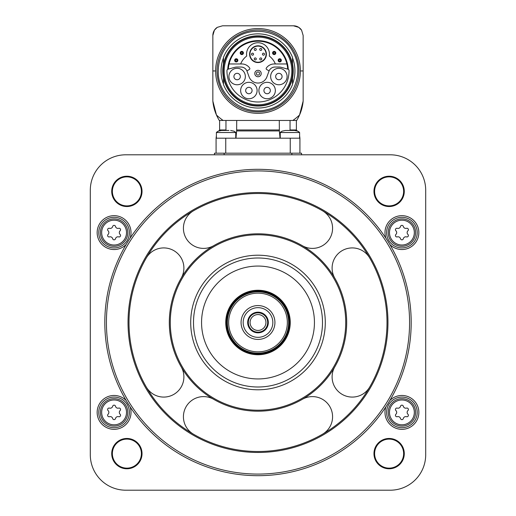 <?xml version="1.0" encoding="UTF-8"?>
<svg xmlns="http://www.w3.org/2000/svg" width="516" height="516" viewBox="0 0 516 516"><rect width="100%" height="100%" fill="white"/><g stroke="black" fill="none" stroke-linecap="round" stroke-linejoin="round"><path stroke-width="0.77" d="M228.311 69.06A29.747 29.747 0 0 1 258 41.203A29.747 29.747 0 0 1 287.689 69.06M275.002 67.028A6.45 6.45 0 0 0 268.939 71.273L267.043 76.484A9.514 9.514 0 0 1 248.957 76.484L247.061 71.273A6.45 6.45 0 0 0 240.998 67.028L237.141 67.028A9.514 9.514 0 0 0 234.677 67.351L227.737 69.279A30.309 30.309 0 0 1 258 40.641A30.309 30.309 0 0 1 288.263 69.279L281.323 67.351A9.514 9.514 0 0 0 278.859 67.028L275.002 67.028M224.183 70.95A33.817 33.817 0 0 1 274.912 41.661A33.817 33.817 0 0 1 274.912 100.239A33.817 33.817 0 0 1 224.183 70.95M223.254 70.95A34.746 34.746 0 0 1 275.376 40.854A34.746 34.746 0 0 1 275.376 101.046A34.746 34.746 0 0 1 223.254 70.95M223.493 75.046L223.493 84.54A37.087 37.087 0 0 0 292.507 84.54L292.507 77.419A35.107 35.107 0 0 1 223.493 77.419M292.507 77.419L292.507 75.046M292.507 66.854L292.507 57.36A37.087 37.087 0 0 0 223.493 57.36L223.493 64.481A35.107 35.107 0 0 1 292.507 64.481M223.493 64.481L223.493 66.854M292.507 78.09A35.236 35.236 0 0 0 292.507 63.81M223.493 63.81A35.236 35.236 0 0 0 223.493 78.09M223.493 84.095A36.926 36.926 0 0 1 223.493 57.805M292.507 57.805A36.926 36.926 0 0 1 292.507 84.095M299.551 114.991A45.15 45.15 0 0 0 303.15 101.104A45.15 45.15 0 0 1 299.551 114.991A60.553 60.553 0 0 1 292.869 120.454L296.7 120.454A45.15 45.15 0 0 0 299.551 114.991L303.15 101.104L303.15 35.475L301.602 30.225A9.675 9.675 0 0 0 298.725 27.348L293.475 25.8L222.525 25.8L217.275 27.348A9.675 9.675 0 0 0 214.398 30.225L212.85 35.475L212.85 101.104L216.449 114.991A45.15 45.15 0 0 0 219.3 120.454L292.869 120.454L290.044 120.454L290.044 129.968L296.377 129.968L297.145 130.935M298.725 27.348A9.675 9.675 0 0 0 293.475 25.8A9.675 9.675 0 0 1 298.725 27.348A59.663 59.663 0 0 1 301.602 30.225M214.398 30.225A9.675 9.675 0 0 0 212.85 35.475A9.675 9.675 0 0 1 214.398 30.225A59.663 59.663 0 0 1 217.275 27.348M212.85 35.475L212.85 101.104A45.15 45.15 0 0 0 216.449 114.991A60.553 60.553 0 0 0 223.131 120.454L225.956 120.454L225.956 129.968L219.623 129.968L218.855 130.935M303.15 101.104L303.15 35.475M279.285 120.454L279.362 130.935L236.638 130.935L236.715 120.454L225.956 120.454M293.14 25.8L280.252 25.8M236.638 130.935L235.973 138.191M299.603 135.779L299.925 138.191L225.75 138.191L225.75 153.188M280.027 138.191L279.362 130.935M225.75 138.191L216.075 138.191L216.075 153.188M214.463 154.8L214.463 153.188L301.538 153.188L301.538 154.8M125.775 154.8A35.475 35.475 0 0 0 90.3 190.275L90.3 454.725A35.475 35.475 0 0 0 125.775 490.2L390.225 490.2A35.475 35.475 0 0 0 425.7 454.725L425.7 190.275A35.475 35.475 0 0 0 390.225 154.8L125.775 154.8M130.026 238.302A16.931 16.931 0 0 0 109.637 216.269A16.931 16.931 0 0 0 99.491 241.185A16.931 16.931 0 0 0 126.194 244.436M389.806 244.436A16.931 16.931 0 0 0 418.844 232.6A16.931 16.931 0 0 0 399.023 215.92A16.931 16.931 0 0 0 385.974 238.302M385.974 406.698A16.931 16.931 0 0 0 399.023 429.08A16.931 16.931 0 0 0 408.304 396.714A16.931 16.931 0 0 0 389.806 400.564M126.194 400.564A16.931 16.931 0 0 0 99.491 403.815A16.931 16.931 0 0 0 109.637 428.732A16.931 16.931 0 0 0 130.026 406.698M111.72 191.378A15.158 15.158 0 0 1 134.457 178.252A15.158 15.158 0 0 1 134.457 204.504A15.158 15.158 0 0 1 111.72 191.378M111.72 453.622A15.158 15.158 0 0 1 134.457 440.496A15.158 15.158 0 0 1 134.457 466.748A15.158 15.158 0 0 1 111.72 453.622M373.965 453.622A15.158 15.158 0 0 1 396.701 440.496A15.158 15.158 0 0 1 396.701 466.748A15.158 15.158 0 0 1 373.965 453.622M373.965 191.378A15.158 15.158 0 0 1 396.701 178.252A15.158 15.158 0 0 1 396.701 204.504A15.158 15.158 0 0 1 373.965 191.378M374.61 191.378A14.513 14.513 0 0 1 396.378 178.807A14.513 14.513 0 0 1 396.378 203.943A14.513 14.513 0 0 1 374.61 191.378M374.61 453.622A14.513 14.513 0 0 1 396.378 441.057A14.513 14.513 0 0 1 396.378 466.193A14.513 14.513 0 0 1 374.61 453.622M112.365 453.622A14.513 14.513 0 0 1 134.134 441.057A14.513 14.513 0 0 1 134.134 466.193A14.513 14.513 0 0 1 112.365 453.622M112.365 191.378A14.513 14.513 0 0 1 134.134 178.807A14.513 14.513 0 0 1 134.134 203.943A14.513 14.513 0 0 1 112.365 191.378M104.812 322.5A153.188 153.188 0 0 1 334.594 189.836A153.188 153.188 0 0 1 334.594 455.164A153.188 153.188 0 0 1 104.812 322.5M106.425 322.5A151.575 151.575 0 0 1 333.788 191.23A151.575 151.575 0 0 1 333.788 453.77A151.575 151.575 0 0 1 106.425 322.5M129 322.5A129 129 0 0 1 322.5 210.78A129 129 0 0 1 322.5 434.22A129 129 0 0 1 129 322.5M213.656 399.307A20.156 20.156 0 0 0 186.121 406.685A20.156 20.156 0 0 0 193.5 434.22A129 129 0 0 0 322.5 434.22A20.156 20.156 0 0 0 329.879 406.685A20.156 20.156 0 0 0 302.344 399.307M334.807 366.844A20.156 20.156 0 0 0 342.185 394.379A20.156 20.156 0 0 0 369.72 387A129 129 0 0 1 322.5 434.22M369.72 258A20.156 20.156 0 0 0 342.185 250.621A20.156 20.156 0 0 0 334.807 278.156M302.344 245.693A20.156 20.156 0 0 0 329.879 238.315A20.156 20.156 0 0 0 322.5 210.78M181.193 278.156A20.156 20.156 0 0 0 173.815 250.621A20.156 20.156 0 0 0 146.28 258M193.5 210.78A20.156 20.156 0 0 0 186.121 238.315A20.156 20.156 0 0 0 213.656 245.693M146.28 387A20.156 20.156 0 0 0 173.815 394.379A20.156 20.156 0 0 0 181.193 366.844M169.312 322.5A88.688 88.688 0 0 1 302.344 245.693A88.688 88.688 0 0 1 302.344 399.307A88.688 88.688 0 0 1 169.312 322.5A88.688 88.688 0 0 1 302.344 245.693A88.688 88.688 0 0 1 302.344 399.307A88.688 88.688 0 0 1 169.312 322.5M190.707 322.5A67.293 67.293 0 0 1 291.643 264.224A67.293 67.293 0 0 1 291.643 380.776A67.293 67.293 0 0 1 190.707 322.5M193.5 322.5A64.5 64.5 0 0 1 290.25 266.643A64.5 64.5 0 0 1 290.25 378.357A64.5 64.5 0 0 1 193.5 322.5M201.562 322.5A56.438 56.438 0 0 1 286.219 273.622A56.438 56.438 0 0 1 286.219 371.378A56.438 56.438 0 0 1 201.562 322.5M225.75 322.5A32.25 32.25 0 0 1 274.125 294.572A32.25 32.25 0 0 1 274.125 350.428A32.25 32.25 0 0 1 225.75 322.5A32.25 32.25 0 0 1 274.125 294.572A32.25 32.25 0 0 1 274.125 350.428A32.25 32.25 0 0 1 225.75 322.5M227.363 322.5A30.637 30.637 0 0 1 273.319 295.965A30.637 30.637 0 0 1 273.319 349.035A30.637 30.637 0 0 1 227.363 322.5M228.653 322.5A29.348 29.348 0 0 1 272.674 297.087A29.348 29.348 0 0 1 272.674 347.913A29.348 29.348 0 0 1 228.653 322.5M241.069 322.5A16.931 16.931 0 0 1 266.462 307.839A16.931 16.931 0 0 1 266.462 337.161A16.931 16.931 0 0 1 241.069 322.5M243.165 322.5A14.835 14.835 0 0 1 265.418 309.652A14.835 14.835 0 0 1 265.418 335.348A14.835 14.835 0 0 1 243.165 322.5M247.68 322.5A10.32 10.32 0 0 1 263.16 313.56A10.32 10.32 0 0 1 263.16 331.44A10.32 10.32 0 0 1 247.68 322.5M248.325 322.5A9.675 9.675 0 0 1 262.838 314.121A9.675 9.675 0 0 1 262.838 330.879A9.675 9.675 0 0 1 248.325 322.5M250.073 322.5A7.927 7.927 0 0 1 261.967 315.631A7.927 7.927 0 0 1 261.967 329.369A7.927 7.927 0 0 1 250.073 322.5M417.231 232.6A15.319 15.319 0 0 0 394.256 219.339A15.319 15.319 0 0 0 394.256 245.868A15.319 15.319 0 0 0 417.231 232.6M415.619 232.6A13.706 13.706 0 0 0 395.062 220.732A13.706 13.706 0 0 0 395.062 244.474A13.706 13.706 0 0 0 415.619 232.6A13.706 13.706 0 0 0 395.062 220.732A13.706 13.706 0 0 0 395.062 244.474A13.706 13.706 0 0 0 415.619 232.6M395.895 234.451A1.451 1.451 0 0 0 397.307 236.896A2.541 2.541 0 0 1 400.506 238.74A1.451 1.451 0 0 0 403.325 238.74A2.541 2.541 0 0 1 406.524 236.896A1.451 1.451 0 0 0 407.937 234.451A2.541 2.541 0 0 1 407.937 230.755A1.451 1.451 0 0 0 406.524 228.311A2.541 2.541 0 0 1 403.325 226.466A1.451 1.451 0 0 0 400.506 226.466A2.541 2.541 0 0 1 397.307 228.311A1.451 1.451 0 0 0 395.895 230.755A2.541 2.541 0 0 1 395.895 234.451M417.231 412.394A15.319 15.319 0 0 0 394.256 399.132A15.319 15.319 0 0 0 394.256 425.661A15.319 15.319 0 0 0 417.231 412.394M415.619 412.394A13.706 13.706 0 0 0 395.062 400.526A13.706 13.706 0 0 0 395.062 424.268A13.706 13.706 0 0 0 415.619 412.394A13.706 13.706 0 0 0 395.062 400.526A13.706 13.706 0 0 0 395.062 424.268A13.706 13.706 0 0 0 415.619 412.394M395.895 414.245A1.451 1.451 0 0 0 397.307 416.689A2.541 2.541 0 0 1 400.506 418.534A1.451 1.451 0 0 0 403.325 418.534A2.541 2.541 0 0 1 406.524 416.689A1.451 1.451 0 0 0 407.937 414.245A2.541 2.541 0 0 1 407.937 410.549A1.451 1.451 0 0 0 406.524 408.104A2.541 2.541 0 0 1 403.325 406.26A1.451 1.451 0 0 0 400.506 406.26A2.541 2.541 0 0 1 397.307 408.104A1.451 1.451 0 0 0 395.895 410.549A2.541 2.541 0 0 1 395.895 414.245M129.406 412.394A15.319 15.319 0 0 0 106.425 399.132A15.319 15.319 0 0 0 106.425 425.661A15.319 15.319 0 0 0 129.406 412.394M127.794 412.394A13.706 13.706 0 0 0 107.231 400.526A13.706 13.706 0 0 0 107.231 424.268A13.706 13.706 0 0 0 127.794 412.394A13.706 13.706 0 0 0 107.231 400.526A13.706 13.706 0 0 0 107.231 424.268A13.706 13.706 0 0 0 127.794 412.394M108.063 414.245A1.451 1.451 0 0 0 109.476 416.689A2.541 2.541 0 0 1 112.675 418.534A1.451 1.451 0 0 0 115.494 418.534A2.541 2.541 0 0 1 118.693 416.689A1.451 1.451 0 0 0 120.105 414.245A2.541 2.541 0 0 1 120.105 410.549A1.451 1.451 0 0 0 118.693 408.104A2.541 2.541 0 0 1 115.494 406.26A1.451 1.451 0 0 0 112.675 406.26A2.541 2.541 0 0 1 109.476 408.104A1.451 1.451 0 0 0 108.063 410.549A2.541 2.541 0 0 1 108.063 414.245M129.406 232.6A15.319 15.319 0 0 0 106.425 219.339A15.319 15.319 0 0 0 106.425 245.868A15.319 15.319 0 0 0 129.406 232.6M127.794 232.6A13.706 13.706 0 0 0 107.231 220.732A13.706 13.706 0 0 0 107.231 244.474A13.706 13.706 0 0 0 127.794 232.6A13.706 13.706 0 0 0 107.231 220.732A13.706 13.706 0 0 0 107.231 244.474A13.706 13.706 0 0 0 127.794 232.6M108.063 234.451A1.451 1.451 0 0 0 109.476 236.896A2.541 2.541 0 0 1 112.675 238.74A1.451 1.451 0 0 0 115.494 238.74A2.541 2.541 0 0 1 118.693 236.896A1.451 1.451 0 0 0 120.105 234.451A2.541 2.541 0 0 1 120.105 230.755A1.451 1.451 0 0 0 118.693 228.311A2.541 2.541 0 0 1 115.494 226.466A1.451 1.451 0 0 0 112.675 226.466A2.541 2.541 0 0 1 109.476 228.311A1.451 1.451 0 0 0 108.063 230.755A2.541 2.541 0 0 1 108.063 234.451M299.925 138.191L299.925 153.188M297.635 131.141L294.488 130.451L285.367 130.451L282.22 131.141M287.257 130.451L288.779 130.451M294.488 130.451L292.753 130.451M287.102 130.451L285.367 130.451M233.78 131.141L230.633 130.451L233.78 131.141M228.898 130.451L221.512 130.451L218.365 131.141M223.247 130.451L221.512 130.451M228.156 69.099A1.613 1.613 0 0 0 226.963 70.64A31.037 31.037 0 0 0 258 101.987A31.037 31.037 0 0 0 289.037 70.64A1.613 1.613 0 0 0 287.844 69.099M275.351 90.532A8.224 8.224 0 0 0 263.018 83.411A8.224 8.224 0 0 0 263.018 97.659A8.224 8.224 0 0 0 275.351 90.532M257.097 90.532A8.224 8.224 0 0 0 244.758 83.411A8.224 8.224 0 0 0 244.758 97.659A8.224 8.224 0 0 0 257.097 90.532M245.352 76.542A8.224 8.224 0 0 0 233.019 69.421A8.224 8.224 0 0 0 233.019 83.663A8.224 8.224 0 0 0 245.352 76.542M287.096 76.542A8.224 8.224 0 0 0 274.757 69.421A8.224 8.224 0 0 0 274.757 83.663A8.224 8.224 0 0 0 287.096 76.542M282.078 76.542A3.206 3.206 0 0 0 277.266 73.762A3.206 3.206 0 0 0 277.266 79.322A3.206 3.206 0 0 0 282.078 76.542M240.34 76.542A3.206 3.206 0 0 0 235.522 73.762A3.206 3.206 0 0 0 235.522 79.322A3.206 3.206 0 0 0 240.34 76.542M252.079 90.532A3.206 3.206 0 0 0 247.267 87.759A3.206 3.206 0 0 0 247.267 93.312A3.206 3.206 0 0 0 252.079 90.532M270.339 90.532A3.206 3.206 0 0 0 265.527 87.759A3.206 3.206 0 0 0 265.527 93.312A3.206 3.206 0 0 0 270.339 90.532M269.094 70.898L266.624 69.473A0.968 0.968 0 0 1 266.314 68.086A9.514 9.514 0 0 1 274.157 63.965L286.922 63.965M229.078 63.965L241.843 63.965A9.514 9.514 0 0 1 249.686 68.086A0.968 0.968 0 0 1 249.376 69.473L246.906 70.898M254.794 73.53A3.206 3.206 0 0 1 259.606 70.75A3.206 3.206 0 0 1 259.606 76.31A3.206 3.206 0 0 1 254.794 73.53M256.4 73.53A1.6 1.6 0 0 1 258.8 72.15A1.6 1.6 0 0 1 258.8 74.91A1.6 1.6 0 0 1 256.4 73.53M275.351 63.965A18.705 18.705 0 0 0 269.294 56.044A11.449 11.449 0 0 0 258 42.731A11.449 11.449 0 0 0 246.706 56.044A18.705 18.705 0 0 0 240.65 63.965M249.615 54.18A8.385 8.385 0 0 1 262.192 46.917A8.385 8.385 0 0 1 262.192 61.443A8.385 8.385 0 0 1 249.615 54.18A8.385 8.385 0 0 1 262.192 46.917A8.385 8.385 0 0 1 262.192 61.443A8.385 8.385 0 0 1 249.615 54.18M263.483 53.161A1.019 1.019 0 0 1 264.502 54.18A1.019 1.019 0 0 1 263.483 55.193A1.019 1.019 0 0 1 262.463 54.18A1.019 1.019 0 0 1 263.483 53.161A1.019 1.019 0 0 1 264.502 54.18A1.019 1.019 0 0 1 263.483 55.193A1.019 1.019 0 0 1 262.463 54.18A1.019 1.019 0 0 1 263.483 53.161M260.741 48.414A1.019 1.019 0 0 1 261.76 49.433A1.019 1.019 0 0 1 260.741 50.445A1.019 1.019 0 0 1 259.722 49.433A1.019 1.019 0 0 1 260.741 48.414A1.019 1.019 0 0 1 261.76 49.433A1.019 1.019 0 0 1 260.741 50.445A1.019 1.019 0 0 1 259.722 49.433A1.019 1.019 0 0 1 260.741 48.414M255.259 48.414A1.019 1.019 0 0 1 256.278 49.433A1.019 1.019 0 0 1 255.259 50.445A1.019 1.019 0 0 1 254.24 49.433A1.019 1.019 0 0 1 255.259 48.414A1.019 1.019 0 0 1 256.278 49.433A1.019 1.019 0 0 1 255.259 50.445A1.019 1.019 0 0 1 254.24 49.433A1.019 1.019 0 0 1 255.259 48.414M260.741 57.927A1.019 1.019 0 0 1 261.76 58.947A1.019 1.019 0 0 1 260.741 59.959A1.019 1.019 0 0 1 259.722 58.947A1.019 1.019 0 0 1 260.741 57.927A1.019 1.019 0 0 1 261.76 58.947A1.019 1.019 0 0 1 260.741 59.959A1.019 1.019 0 0 1 259.722 58.947A1.019 1.019 0 0 1 260.741 57.927M255.259 57.927A1.019 1.019 0 0 1 256.278 58.947A1.019 1.019 0 0 1 255.259 59.959A1.019 1.019 0 0 1 254.24 58.947A1.019 1.019 0 0 1 255.259 57.927A1.019 1.019 0 0 1 256.278 58.947A1.019 1.019 0 0 1 255.259 59.959A1.019 1.019 0 0 1 254.24 58.947A1.019 1.019 0 0 1 255.259 57.927M252.518 53.161A1.019 1.019 0 0 1 253.537 54.18A1.019 1.019 0 0 1 252.518 55.193A1.019 1.019 0 0 1 251.505 54.18A1.019 1.019 0 0 1 252.518 53.161A1.019 1.019 0 0 1 253.537 54.18A1.019 1.019 0 0 1 252.518 55.193A1.019 1.019 0 0 1 251.505 54.18A1.019 1.019 0 0 1 252.518 53.161M278.917 60.346A0.819 0.819 0 0 1 280.149 59.637A0.819 0.819 0 0 1 280.149 61.062A0.819 0.819 0 0 1 278.917 60.346M278.143 60.346A1.593 1.593 0 0 1 280.536 58.966A1.593 1.593 0 0 1 280.536 61.733A1.593 1.593 0 0 1 278.143 60.346A1.593 1.593 0 0 1 280.536 58.966A1.593 1.593 0 0 1 280.536 61.733A1.593 1.593 0 0 1 278.143 60.346M273.364 52.974A0.819 0.819 0 0 1 274.596 52.264A0.819 0.819 0 0 1 274.596 53.69A0.819 0.819 0 0 1 273.364 52.974M272.59 52.974A1.593 1.593 0 0 1 274.983 51.594A1.593 1.593 0 0 1 274.983 54.361A1.593 1.593 0 0 1 272.59 52.974A1.593 1.593 0 0 1 274.983 51.594A1.593 1.593 0 0 1 274.983 54.361A1.593 1.593 0 0 1 272.59 52.974M240.991 52.974A0.819 0.819 0 0 1 242.23 52.264A0.819 0.819 0 0 1 242.23 53.69A0.819 0.819 0 0 1 240.991 52.974M240.217 52.974A1.593 1.593 0 0 1 242.617 51.594A1.593 1.593 0 0 1 242.617 54.361A1.593 1.593 0 0 1 240.217 52.974A1.593 1.593 0 0 1 242.617 51.594A1.593 1.593 0 0 1 242.617 54.361A1.593 1.593 0 0 1 240.217 52.974M235.438 60.346A0.819 0.819 0 0 1 236.67 59.637A0.819 0.819 0 0 1 236.67 61.062A0.819 0.819 0 0 1 235.438 60.346M234.664 60.346A1.593 1.593 0 0 1 237.057 58.966A1.593 1.593 0 0 1 237.057 61.733A1.593 1.593 0 0 1 234.664 60.346A1.593 1.593 0 0 1 237.057 58.966A1.593 1.593 0 0 1 237.057 61.733A1.593 1.593 0 0 1 234.664 60.346M217.03 70.95A40.97 40.97 0 0 1 278.485 35.469A40.97 40.97 0 0 1 278.485 106.431A40.97 40.97 0 0 1 217.03 70.95M215.617 70.95A42.383 42.383 0 0 0 258 113.333A42.383 42.383 0 0 0 300.383 70.95A42.383 42.383 0 0 0 258 28.567A42.383 42.383 0 0 0 215.617 70.95L212.85 70.95M303.15 70.95L300.383 70.95M212.85 101.104A45.15 45.15 0 0 0 216.449 114.991M279.285 129.968L236.715 129.968M128.032 322.5A129.968 129.968 0 0 1 322.984 209.948A129.968 129.968 0 0 1 322.984 435.053A129.968 129.968 0 0 1 128.032 322.5M170.28 322.5A87.72 87.72 0 0 1 301.86 246.532A87.72 87.72 0 0 1 301.86 398.468A87.72 87.72 0 0 1 170.28 322.5M226.395 322.5A31.605 31.605 0 0 1 273.803 295.126A31.605 31.605 0 0 1 273.803 349.874A31.605 31.605 0 0 1 226.395 322.5M226.718 322.5A31.283 31.283 0 0 1 273.641 295.41A31.283 31.283 0 0 1 273.641 349.59A31.283 31.283 0 0 1 226.718 322.5M414.329 232.6A12.416 12.416 0 0 0 395.708 221.848A12.416 12.416 0 0 0 395.708 243.359A12.416 12.416 0 0 0 414.329 232.6M414.329 412.394A12.416 12.416 0 0 0 395.708 401.642A12.416 12.416 0 0 0 395.708 423.152A12.416 12.416 0 0 0 414.329 412.394M126.504 412.394A12.416 12.416 0 0 0 107.876 401.642A12.416 12.416 0 0 0 107.876 423.152A12.416 12.416 0 0 0 126.504 412.394M126.504 232.6A12.416 12.416 0 0 0 107.876 221.848A12.416 12.416 0 0 0 107.876 243.359A12.416 12.416 0 0 0 126.504 232.6M224.138 153.188L224.138 154.8M291.863 153.188L291.863 154.8M290.25 138.191L290.25 153.188M280.252 132.528L299.603 132.528L280.252 132.528L280.252 138.191M216.501 132.29L218.365 131.064L216.398 132.528L235.748 132.528L216.398 132.528L216.398 138.191M249.938 54.18A8.062 8.062 0 0 1 262.031 47.195A8.062 8.062 0 0 1 262.031 61.165A8.062 8.062 0 0 1 249.938 54.18M218.255 70.95C217.359 95.957 243.887 116.532 267.888 109.45C292.327 104.097 305.659 73.285 292.83 51.8C281.568 29.457 248.409 24.207 230.787 41.977C222.622 49.904 218.442 59.566 218.255 70.95M219.623 120.454L219.623 129.968M216.075 138.191L216.398 135.779M296.377 120.454L296.377 129.968M299.499 132.29L297.635 131.064L299.603 132.528L299.603 138.191M280.356 132.29L282.22 131.064M235.748 132.528L235.748 138.191M235.644 132.29L233.78 131.064"/></g></svg>
